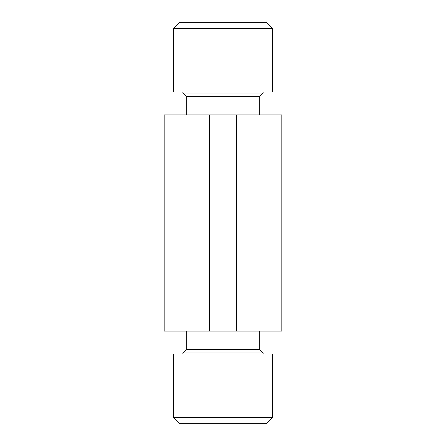 <?xml version="1.0" encoding="UTF-8"?>
<svg xmlns="http://www.w3.org/2000/svg" width="446" height="446" viewBox="0 0 446 446"><rect width="100%" height="100%" fill="white"/><g stroke="black" fill="none" stroke-linecap="round" stroke-linejoin="round"><path stroke-width="0.67" d="M179.771 22.3L266.229 22.3L272.406 28.477L173.594 28.477L179.771 22.3M272.406 417.523L266.229 423.7L179.771 423.7L173.594 417.523L272.406 417.523L272.406 353.918L173.594 353.918L173.594 417.523M263.14 353.918L263.14 352.992L182.86 352.992L182.86 353.918M182.86 352.992L186.255 349.597L259.745 349.597L263.14 352.992M259.745 349.597L259.745 331.071M186.255 349.597L186.255 331.071M236.386 331.071L281.822 331.071L281.822 114.929L209.614 114.929L209.614 331.071L236.386 331.071L236.386 114.929M209.614 331.071L164.178 331.071L164.178 114.929L209.614 114.929M259.745 114.929L259.745 96.403L263.14 93.008L263.14 92.082M186.255 114.929L186.255 96.403L259.745 96.403M186.255 96.403L182.86 93.008L263.14 93.008M182.86 93.008L182.86 92.082M173.594 28.477L173.594 92.082L272.406 92.082L272.406 28.477"/></g></svg>
